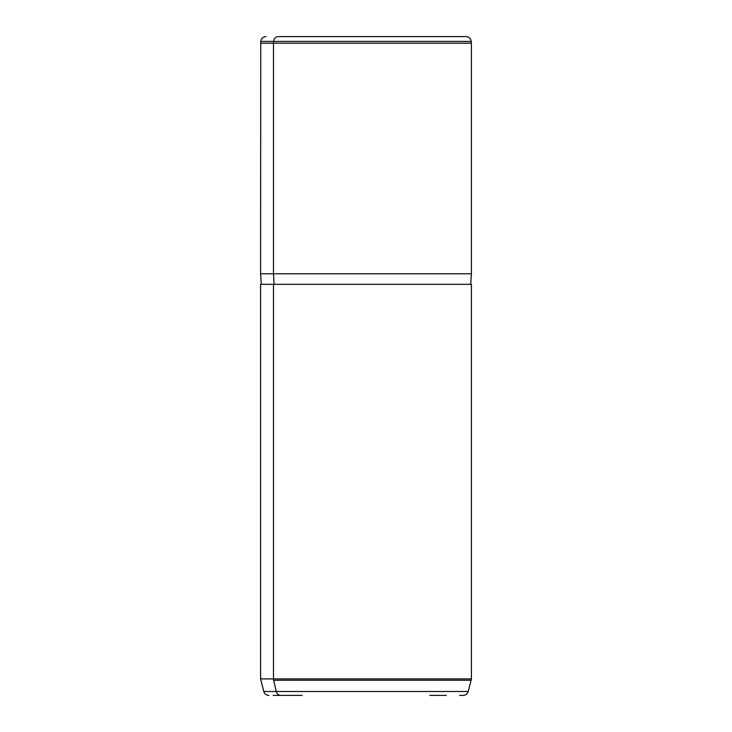<?xml version="1.0" encoding="UTF-8"?>
<svg xmlns="http://www.w3.org/2000/svg" width="732" height="732" viewBox="0 0 732 732"><rect width="100%" height="100%" fill="white"/><g stroke="black" fill="none" stroke-linecap="round" stroke-linejoin="round"><path stroke-width="1.1" d="M429.904 36.6L278.242 36.6A5.27 4.621 90 0 0 273.631 41.413L260.748 41.413L273.631 41.413A5.27 4.621 -90 0 1 278.242 36.6L466 36.6C468.992 36.856 470.74 38.457 471.252 41.413L273.631 41.413L273.493 43.188L260.592 43.188L273.493 43.188L273.631 41.413L471.252 41.413L471.408 43.188L273.493 43.188L273.493 273.768L260.592 273.768L273.493 273.768L273.493 43.188L471.408 43.188L471.408 273.768L273.493 273.768L274.07 284.309L273.493 273.768L471.408 273.768L470.749 284.309M458.507 284.309L273.493 284.309L273.493 678.893L260.592 678.893L273.493 678.893L273.493 284.309L471.408 284.309L471.408 678.893L273.493 678.893A5.27 4.621 90 0 0 273.649 680.257L276.293 691.493L468.215 691.493L276.293 691.493A5.27 4.621 90 0 0 280.759 695.4A5.27 4.621 -90 0 1 276.293 691.493L263.785 691.493L276.293 691.493L273.649 680.257L471.225 680.257L273.649 680.257A5.27 4.621 -90 0 1 273.493 678.893L471.408 678.893L468.215 691.493C467.4 693.945 465.708 695.244 463.127 695.4L459.623 695.4M285.7 695.4L302.096 695.4L285.7 695.4M429.904 695.4L446.3 695.4L429.904 695.4M284.885 695.4L273.192 695.4M268.873 695.4C266.292 695.244 264.6 693.945 263.785 691.493L260.592 678.893L260.592 284.309L273.493 284.309M261.251 284.309L260.592 273.768L260.748 41.413C261.26 38.457 263.008 36.856 266 36.6"/></g></svg>
